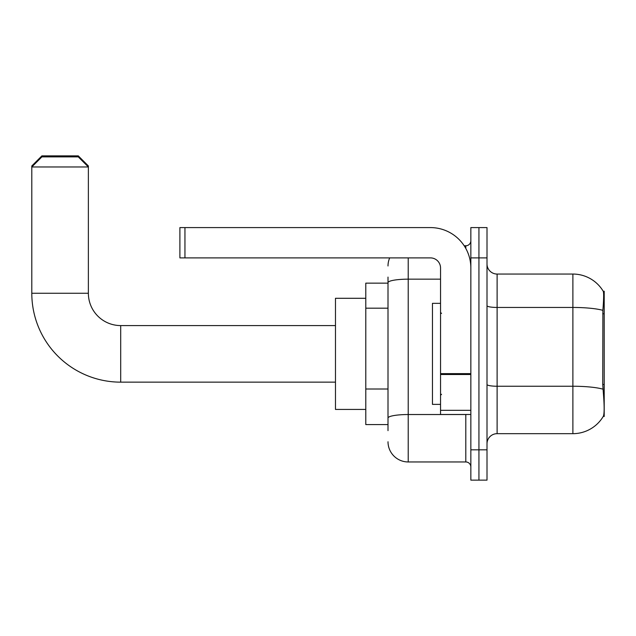 <?xml version="1.0" encoding="UTF-8"?>
<svg xmlns="http://www.w3.org/2000/svg" width="636" height="636" viewBox="0 0 636 636"><rect width="100%" height="100%" fill="white"/><g stroke="black" fill="none" stroke-linecap="round" stroke-linejoin="round"><path stroke-width="0.95" d="M604.2 416.5L603.381 416.198C604.399 413.559 604.399 405.919 603.381 393.263L602.737 384.486L602.88 310.336C603.755 299.349 603.89 293.021 603.278 291.352L604.2 291.232L604.2 416.5M388.008 302.132L388.008 277.089L388.008 283.147L365.787 283.147L365.787 424.578L388.008 424.578M487.009 443.777A10.104 10.104 0 0 1 497.113 433.673L572.885 433.673L572.885 274.052A35.362 35.362 0 0 1 603.206 291.232A35.362 35.362 0 0 0 572.885 274.052L497.113 274.052A10.104 10.104 0 0 1 487.009 263.956A10.104 10.104 0 0 0 497.113 274.052L497.113 433.673M603.381 416.198A35.362 35.362 0 0 1 572.885 433.673M478.932 449.835L478.932 480.14L487.009 480.14L487.009 449.835L478.932 449.835L478.932 480.14L470.847 480.14L470.847 449.835L478.932 449.835L478.932 257.89L478.932 449.835M470.847 449.835L470.847 227.585L478.932 227.585L478.932 257.89L478.932 227.585L487.009 227.585L487.009 449.835M603.278 291.352A35.362 35.362 0 0 0 572.885 274.052A35.362 35.362 0 0 1 603.278 291.352M388.008 430.644L388.008 277.089M408.217 257.89L408.217 461.959L465.798 461.959L465.798 414.481M464.185 245.766L465.798 245.766A5.048 5.048 0 0 0 470.847 240.718M388.008 421.549L388.008 395.075M470.847 467.007A5.048 5.048 0 0 0 465.798 461.959M388.008 265.975A20.201 20.201 0 0 1 389.693 257.89M408.217 461.959A20.201 20.201 0 0 1 388.008 441.758M440.541 303.348L432.456 303.348L432.456 404.377L440.541 404.377M335.474 382.149L120.697 382.149L120.697 325.576A32.325 32.325 0 0 1 88.372 293.252L88.372 166.966L31.8 166.966L31.8 165.956L41.904 155.86L78.268 155.86L88.372 165.956L87.363 165.956M120.697 382.149A88.897 88.897 0 0 1 31.8 293.252L31.8 166.966L41.904 156.869L78.268 156.869L88.372 166.966L88.372 165.956M120.697 325.576A32.325 32.325 0 0 1 88.372 293.252A32.325 32.325 0 0 0 120.697 325.576L335.474 325.576M365.787 298.3L335.474 298.3L335.474 409.425L365.787 409.425M32.81 165.956L31.8 165.956M470.847 414.481L440.541 414.481L440.541 373.626L470.847 373.626M470.847 267.995A40.41 40.41 0 0 0 430.437 227.585L184.949 227.585L184.949 257.89L430.437 257.89A10.104 10.104 0 0 1 440.541 267.995L440.541 373.626M184.949 257.89L179.901 257.89L179.901 227.585L184.949 227.585M604.2 313.771L602.737 313.771M604.2 384.486L602.737 384.486M388.008 308.19L365.787 308.19M388.008 389.009L365.787 389.009M602.88 310.336A35.362 6.137 180 0 0 572.885 307.45L497.113 307.45A10.104 1.757 0 0 1 487.009 305.693M602.992 389.168A35.362 6.137 180 0 0 572.885 386.243L497.113 386.243A10.104 1.757 0 0 1 487.009 384.494M487.009 257.89L470.847 257.89M467.555 414.481A5.048 0.875 0 0 1 465.798 414.529L408.217 414.529A20.201 3.506 180 0 0 388.008 418.043M388.008 282.67A20.201 3.506 180 0 1 408.217 279.164L440.541 279.164M465.798 248.43L465.798 245.766M31.8 293.252L88.372 293.252M470.847 374.501L440.541 374.501M440.541 410.307L470.847 410.307M441.551 313.453L440.541 312.443M441.551 394.272L440.541 395.282"/></g></svg>
